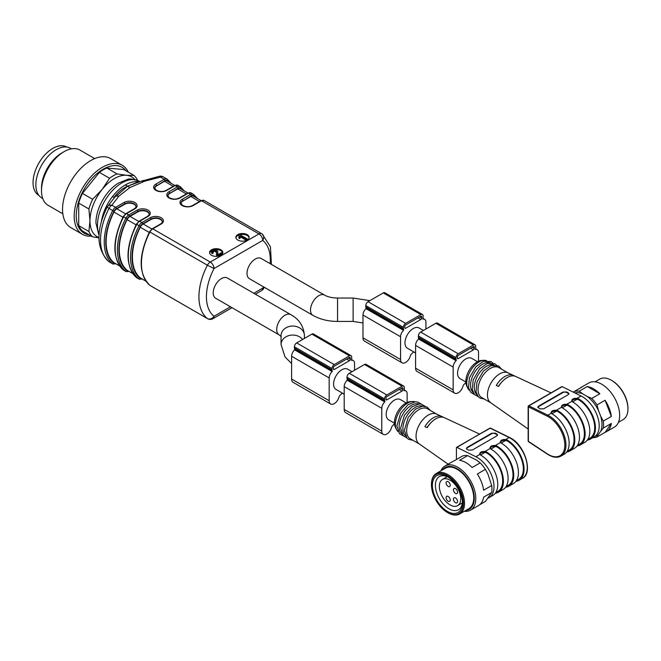 <?xml version="1.0" encoding="UTF-8"?>
<svg xmlns="http://www.w3.org/2000/svg" width="661" height="661" viewBox="0 0 661 661"><rect width="100%" height="100%" fill="white"/><g stroke="black" fill="none" stroke-linecap="round" stroke-linejoin="round"><path stroke-width="0.99" d="M115.303 196.548L116.476 195.937L118.864 196.177L129.903 187.526L144.891 181.147L160.565 177.107A5.313 3.065 -60 0 1 163.226 176.842A5.313 3.065 -60 0 1 163.432 176.983M220.906 249.817A6.643 3.834 0 0 0 213.668 248.99A6.643 3.834 0 0 0 209.562 252.535A6.643 3.834 0 0 0 216.205 256.369A6.643 3.834 0 0 0 222.848 252.535A6.643 3.834 0 0 0 220.906 249.817M247.206 234.638A6.643 3.834 0 0 0 239.968 233.804A6.643 3.834 0 0 0 235.861 237.349A6.643 3.834 0 0 0 242.504 241.182A6.643 3.834 0 0 0 249.147 237.349A6.643 3.834 0 0 0 247.206 234.638M138.612 181.849L138.389 181.725C134.216 181.213 129.878 182.271 125.367 184.906C120.864 187.476 116.526 191.426 112.353 196.755L114.122 197.3C117.939 192.128 122.417 188.418 127.573 186.179L137.653 182.097M227.31 277.984A11.691 6.75 120 0 0 221.468 278.562A11.691 6.75 120 0 0 213.834 288.865A11.691 6.75 120 0 0 215.618 298.227L279.116 334.887A11.691 6.75 120 0 1 277.323 325.518A11.691 6.75 120 0 1 284.957 315.223A11.691 6.75 120 0 1 290.807 314.644L227.31 277.984M261.128 258.459A11.691 6.75 120 0 0 249.437 265.21A11.691 6.75 120 0 0 249.437 278.711L312.926 315.363A11.691 6.75 120 0 1 312.926 301.87A11.691 6.75 120 0 1 324.617 295.12L261.128 258.459M125.367 184.906L127.573 186.179L116.476 195.937M114.122 197.3L114.609 197.375M129.903 187.526L127.573 186.179L143.297 180.453L144.891 181.147M270.151 263.673A45.163 26.076 120 0 0 262.723 240.43L214.024 268.54A45.163 26.076 120 0 0 214.024 316.264A5.313 4.321 128.1 0 1 207.405 318.552A50.476 29.142 -60 0 1 207.405 265.218L149.923 232.036A50.476 29.142 120 0 0 149.923 285.37L207.405 318.552A5.313 3.065 120 0 0 207.612 318.693L150.13 285.511A5.313 3.065 120 0 0 150.353 285.618M107.561 206.463A5.313 4.04 34 0 1 111.866 205.224L115.592 207.372L123.971 202.53A7.701 4.445 180 0 1 134.869 202.53A7.701 4.445 180 0 1 134.869 208.826L126.482 213.66L128.738 214.965L137.124 210.124A7.701 4.445 180 0 1 148.014 210.124A7.701 4.445 180 0 1 148.014 216.42L139.636 221.253L141.892 222.559L150.27 217.717A7.701 4.445 180 0 1 161.168 217.717A7.701 4.445 180 0 1 161.168 224.005L152.782 228.846L210.264 262.037A5.313 3.065 60 0 1 214.024 268.54L207.405 265.218A5.313 3.065 120 0 1 210.264 262.037L258.963 233.92L201.481 200.729L193.103 205.571A7.701 4.445 180 0 1 182.205 205.571A7.701 4.445 180 0 1 182.205 199.283L190.583 194.441L188.335 193.136L179.949 197.978A7.701 4.445 180 0 1 169.059 197.978A7.701 4.445 180 0 1 169.059 191.69L177.437 186.848L175.182 185.551L166.803 190.385A7.701 4.445 180 0 1 155.905 190.385A7.701 4.445 180 0 1 155.905 184.097L164.283 179.255L160.565 177.107A5.313 1.57 -102.6 0 0 159.4 176.264L138.298 182.064M116.121 263.822L112.932 264.036L109.214 261.888A5.313 5.313 0 0 1 108.594 261.467A5.313 4.321 -51.9 0 0 109.007 261.748L112.725 263.896A50.476 29.142 -60 0 1 112.725 210.562L109.007 208.405A50.476 29.142 120 0 0 109.007 261.748A5.313 3.065 -60 0 0 109.214 261.888A5.313 3.065 -60 0 0 109.437 261.996M253.816 293.286L262.723 288.146A5.313 3.065 60 0 1 261.624 290.584A5.313 5.313 0 0 0 263.689 288.419L262.723 288.146A45.163 26.076 120 0 0 263.409 286.775M107.479 206.571A5.313 4.04 34 0 0 107.181 207.108L109.007 208.405A5.313 3.065 -60 0 1 111.866 205.224L118.864 196.177M262.723 240.43A5.313 4.321 -51.9 0 0 262.243 234.077L262.243 234.077A5.313 4.321 -51.9 0 0 261.83 233.796A5.313 3.065 120 0 0 261.624 233.655A5.313 3.065 120 0 0 258.963 233.92A5.313 3.065 60 0 1 262.723 240.43M142.644 181.197L143.297 180.453L142.644 181.197M169.29 182.262A49.41 28.53 120 0 0 167.332 180.461A4.247 2.454 120 0 0 165.035 180.56L156.657 185.832A6.643 3.834 0 0 0 154.724 188.302M156.657 185.832L164.515 181.296A5.313 3.065 -60 0 1 167.167 181.031L174.777 185.427M182.444 189.856A49.41 28.53 120 0 0 180.478 188.054A4.247 2.454 120 0 0 178.189 188.154L169.811 193.425A6.643 3.834 0 0 0 167.877 195.896M169.811 193.425L177.66 188.889A5.313 3.065 -60 0 1 180.321 188.625L187.922 193.02M195.59 197.441A49.41 28.53 120 0 0 193.632 195.648A4.247 2.454 120 0 0 191.335 195.747L182.957 201.018A6.643 3.834 0 0 0 181.023 203.489M182.957 201.018L190.806 196.482A5.313 3.065 -60 0 1 193.466 196.218L201.076 200.614M148.014 216.42A1.066 0.611 60 0 0 147.486 216.362C148.973 215.155 149.543 214.412 149.212 214.139A6.643 3.834 0 0 0 145.106 210.595A6.643 3.834 0 0 0 137.868 211.429L137.868 211.859A6.643 3.834 180 0 1 144.916 210.983A6.643 3.834 180 0 1 149.196 214.338M137.868 211.859L130.019 216.395A5.313 3.065 120 0 0 127.11 219.659A48.881 28.225 120 0 0 127.11 270.283A5.313 3.065 120 0 0 127.358 270.456A5.313 3.065 120 0 0 127.639 270.58M161.168 224.005A1.066 0.611 60 0 0 160.631 223.955C162.119 222.749 162.697 222.005 162.358 221.732A6.643 3.834 0 0 0 158.26 218.188A6.643 3.834 0 0 0 151.022 219.022L151.022 219.452A6.643 3.834 180 0 1 158.07 218.576A6.643 3.834 180 0 1 162.35 221.922M151.022 219.452L143.164 223.988A5.313 3.065 120 0 0 140.264 227.252A48.881 28.225 120 0 0 140.264 277.868A5.313 3.065 120 0 0 140.512 278.041A5.313 3.065 120 0 0 140.785 278.174M134.869 208.826A1.066 0.611 60 0 0 134.332 208.769C135.819 207.562 136.397 206.819 136.059 206.546A6.643 3.834 0 0 0 131.96 203.001A6.643 3.834 0 0 0 124.722 203.836L124.722 204.266A6.643 3.834 180 0 1 131.77 203.398A6.643 3.834 180 0 1 136.05 206.744M124.722 204.266L116.865 208.802A5.313 3.065 120 0 0 113.965 212.065A48.881 28.225 120 0 0 113.965 262.69A5.313 3.065 120 0 0 114.213 262.863A5.313 3.065 120 0 0 114.485 262.987M239.91 234.688A6.643 3.834 180 0 1 247.206 235.506A6.643 3.834 180 0 1 249.106 237.778M235.911 237.778A6.643 3.834 180 0 1 239.175 234.903M238.844 237.266L238.844 238.134L239.736 238.646L240.472 236.944L246.346 240.331L247.272 239.803L247.272 238.935L239.728 234.581L239.133 234.919L238.844 237.266L239.736 237.778L240.472 236.076L246.346 239.464L247.272 238.935M239.133 234.919L239.315 236.845M215.577 249.585A6.643 3.834 180 0 1 220.906 250.684A6.643 3.834 180 0 1 222.807 252.965M209.611 252.965A6.643 3.834 180 0 1 211.85 250.502M218.684 256.088L222.261 254.022L222.261 253.155L221.377 252.642L217.692 254.774L217.576 254.196M212.437 252.328L214.511 251.106L216.544 252.519M217.585 254.262L217.8 251.511C215.833 248.941 213.635 248.924 211.214 251.469L212.098 252.824L213.139 252.328L212.437 251.461L214.511 250.238L216.502 251.436L216.684 256.352M211.214 251.469L212.098 253.692L213.139 253.196L213.139 252.328M217.585 255.129L217.8 252.378M246.346 240.331L246.346 239.464M239.736 238.646L239.736 237.778M240.472 236.944L240.472 236.076M217.816 252.692L217.8 251.511M212.098 253.692L212.098 252.824M216.345 254.278L217.295 256.022L222.261 253.155M216.758 256.352L216.758 255.592M91.383 236.126A39.85 23.011 -60 0 1 88.277 236.134A39.85 23.011 -60 0 1 82.443 234.333L70.793 227.607A39.85 23.011 -60 0 1 70.793 181.593A39.85 23.011 -60 0 1 110.643 158.59L122.293 165.308A39.85 23.011 -60 0 1 128.317 172.157M82.443 234.333A39.85 23.011 -60 0 1 82.443 188.319A39.85 23.011 -60 0 1 122.293 165.308M89.144 234.837A38.008 21.945 -60 0 1 84.112 189.286A38.008 21.945 -60 0 1 126.077 170.869M98.968 237.877L92.639 236.853L82.451 230.97A37.19 21.474 -60 0 1 78.7 225.624L88.888 231.507L89.97 220.865L88.888 208.967L78.7 203.084L78.7 225.624M78.7 203.084A37.19 21.474 -60 0 1 82.451 193.4L92.639 199.283L102.182 189.393L109.552 178.247L99.365 172.372L82.451 193.4M99.365 172.372A37.19 21.474 -60 0 1 106.875 168.034L117.063 173.909L126.598 175.297L133.968 175.421L123.781 169.538L106.875 168.034M92.639 236.853A37.19 21.474 -60 0 1 88.888 231.507M88.888 208.967A37.19 21.474 -60 0 1 92.639 199.283M109.552 178.247A37.19 21.474 -60 0 1 117.063 173.909M133.968 175.421A37.19 21.474 -60 0 1 137.554 180.387M98.968 237.53A34.537 19.937 -60 0 1 89.97 220.865A34.537 19.937 -60 0 1 102.182 189.393A34.537 19.937 -60 0 1 126.598 175.297A34.537 19.937 -60 0 1 134.803 179.503M62.828 213.809L48.104 205.307A31.877 18.409 -60 0 1 41.503 190.715A31.877 18.409 -60 0 1 64.043 151.666A31.877 18.409 -60 0 1 79.989 150.088L94.705 158.59M41.503 190.715L41.503 188.112A28.696 16.566 -60 0 1 61.795 152.972L64.043 151.666M42.75 198.531L41.808 197.994A28.696 16.566 -60 0 1 41.808 164.862A28.696 16.566 -60 0 1 70.504 148.295L71.446 148.841M66.744 147.048L66.72 147.031A27.894 16.104 120 0 0 38.825 163.135A27.894 16.104 120 0 0 38.825 195.35L38.85 195.359M611.417 380.273L611.987 380.604A22.581 13.038 60 0 1 627.95 408.258L627.95 408.911A23.375 13.501 -120 0 0 611.417 380.273L611.417 380.273A23.375 13.501 -120 0 0 599.734 379.117L595.057 381.818M618.44 422.305L623.108 419.611A23.375 13.501 -120 0 0 627.95 408.911M606.327 431.757A25.506 14.724 60 0 1 605.079 432.344L611.351 423.42A25.506 14.724 60 0 1 606.327 431.757L614.4 427.089A25.506 14.724 -120 0 0 618.308 406.655A25.506 14.724 -120 0 0 601.65 384.181A25.506 14.724 -120 0 0 588.901 382.917L580.821 387.577A25.506 14.724 60 0 1 582.068 386.991L573.988 391.651A25.506 14.724 60 0 1 579.218 391.188L582.663 393.824A24.127 13.931 -120 0 0 574.888 392.94M579.689 388.362A25.506 14.724 60 0 1 580.821 387.577M587.298 386.52L599.849 393.766A25.506 14.724 60 0 0 593.57 388.842A25.506 14.724 60 0 0 587.298 386.52L579.218 391.188M605.079 400.269L611.351 416.447A25.506 14.724 60 0 0 605.079 400.269L596.999 404.937L598.445 410.431A24.127 13.931 -120 0 0 587.199 396.443L582.663 393.824M587.199 396.443L591.769 398.434L599.849 393.766M591.769 398.434A25.506 14.724 60 0 1 596.999 404.937M603.278 421.107A25.506 14.724 60 0 1 603.278 428.08L600.709 431.261A24.127 13.931 -120 0 0 600.709 416.265L603.278 421.107L611.351 416.447M611.351 423.42L603.278 428.08M595.057 436.351A24.127 13.931 -120 0 0 598.445 434.484L596.999 437.012L605.079 432.344M596.999 437.012A25.506 14.724 60 0 1 593.016 437.599M573.492 392.246L573.988 391.651M600.709 416.265L598.445 410.431M598.445 434.484L600.709 431.261M587.836 439.383L589.984 438.144A22.846 13.187 -120 0 0 593.487 419.818A22.846 13.187 -120 0 0 578.549 399.69L577.16 399.219C574.5 398.98 572.723 399.575 571.823 400.996M561.495 406.961C562.387 405.532 564.163 404.945 566.824 405.185L568.212 405.656A22.846 13.187 60 0 1 583.151 425.783A22.846 13.187 60 0 1 579.656 444.109L577.507 445.349M551.158 412.927C552.059 411.497 553.835 410.911 556.496 411.15L557.884 411.621A22.846 13.187 60 0 1 572.823 431.749A22.846 13.187 60 0 1 569.319 450.067L567.171 451.314M537.798 407.465A2.661 1.537 180 0 1 538.533 406.655L562.949 392.551A2.661 1.537 180 0 1 566.708 392.551L568.212 393.419A2.661 1.537 180 0 1 568.873 394.055M547.316 453.843A0.793 0.43 123.4 0 0 547.44 454.181L528.511 441.68A0.793 0.43 -56.6 0 1 528.387 441.341L547.316 453.843A23.11 13.344 -120 0 0 564.833 445.134A23.11 13.344 -120 0 0 547.316 416.199A0.793 0.496 -63.7 0 1 547.837 415.199A23.912 13.807 60 0 1 564.428 436.136A23.912 13.807 60 0 1 561.007 456.082L564.197 454.231A23.912 13.807 -120 0 0 567.865 435.078A23.912 13.807 -120 0 0 552.249 414.009L551.076 412.497C551.571 410.836 553.34 410.093 556.388 410.258L557.884 410.754A23.912 13.807 60 0 1 573.5 431.823A23.912 13.807 60 0 1 569.84 450.984A23.912 13.807 60 0 1 566.684 452.025M569.84 450.984L574.533 448.265A23.912 13.807 -120 0 0 578.193 429.113A23.912 13.807 -120 0 0 562.577 408.044L561.412 406.532C561.908 404.871 563.676 404.127 566.725 404.292L568.212 404.788A23.912 13.807 60 0 1 583.837 425.858A23.912 13.807 60 0 1 580.168 445.018A23.912 13.807 60 0 1 577.012 446.059M587.348 440.094A23.912 13.807 -120 0 0 590.496 439.053A23.912 13.807 -120 0 0 594.165 419.892A23.912 13.807 -120 0 0 578.549 398.823L577.053 398.327C574.004 398.162 572.236 398.905 571.74 400.566L572.905 402.078A23.912 13.807 60 0 1 588.53 423.147A23.912 13.807 60 0 1 584.861 442.308L580.168 445.018M543.788 408.771L568.212 394.675L568.989 393.634L566.708 391.915L562.949 392.072L538.533 406.176L537.757 407.209L540.037 408.928L543.788 408.771M590.496 439.053L594.256 436.88A23.912 13.807 -120 0 0 597.676 416.934A23.912 13.807 -120 0 0 581.085 396.005L562.164 386.652A0.793 0.463 -120 0 0 561.8 386.635L546.845 395.27M498.369 386.404A13.815 7.973 -60 0 1 501.36 382.554M513.547 375.448L515.803 376.497A18.037 10.411 120 0 0 515.704 376.448A18.037 10.411 120 0 0 498.518 386.478L496.262 385.429A17.806 10.279 120 0 1 513.341 375.349A17.806 10.279 120 0 1 513.547 375.448L513.547 375.886M542.722 397.649L547.052 395.146M513.341 375.349L507.83 372.787A17.269 9.973 120 0 0 491.016 382.992A17.269 9.973 120 0 0 490.586 402.656L528.156 429.014M508.061 372.895L498.89 367.599A17.269 9.973 120 0 0 481.621 377.571A17.269 9.973 120 0 0 481.621 397.509L490.793 402.805M494.056 364.946A17.269 9.973 120 0 0 477.862 375.398A17.269 9.973 120 0 0 476.912 394.65M490.297 362.782A17.269 9.973 120 0 0 474.102 373.234A17.269 9.973 120 0 0 473.152 392.477M486.546 360.609A17.269 9.973 120 0 0 484.009 360.295A17.269 9.973 120 0 0 470.351 371.061A17.269 9.973 120 0 0 467.856 388.271A17.269 9.973 120 0 0 469.393 390.312M484.009 360.295L481.745 360.419A15.938 9.204 120 0 0 469.136 370.358A15.938 9.204 120 0 0 466.831 386.247L467.856 388.271M414.174 352.123A14.74 8.51 -60 0 1 413.232 352.189A14.74 8.51 -60 0 1 411.382 354.089A1.991 1.148 120 0 0 410.431 355.684A7.172 4.14 -60 0 1 402.037 362.79L364.467 341.101A7.172 4.14 -60 0 1 362.98 337.812L362.98 315.041A5.974 3.454 -60 0 1 365.979 308.646L366.136 308.076A3.189 1.843 -60 0 1 365.806 306.902L365.806 305.605A3.189 1.843 -60 0 1 368.053 301.697L383.273 292.914A3.189 1.843 -60 0 1 384.867 292.757L422.437 314.446A3.189 1.843 -60 0 1 423.098 315.908L423.098 317.206A3.189 1.843 -60 0 1 422.767 318.759L422.924 319.147A5.974 3.454 -60 0 1 424.676 319.354A5.974 3.454 -60 0 1 425.915 322.089L425.915 329.029M421.685 316.718A1.198 0.694 120 0 0 421.437 316.173A1.198 0.694 120 0 0 420.842 316.231L405.623 325.014A1.198 0.694 120 0 0 404.78 326.484L404.78 327.782A1.198 0.694 120 0 0 405.028 328.327A1.198 0.694 120 0 0 405.623 328.269L420.842 319.486A1.198 0.694 120 0 0 421.685 318.024L421.685 316.718L420.842 316.231M402.037 362.79A7.172 4.14 -60 0 1 400.558 359.51L400.558 336.73A5.974 3.454 -60 0 1 403.549 330.335L403.706 329.765A3.189 1.843 -60 0 1 403.375 328.6L403.375 327.294A3.189 1.843 -60 0 1 405.623 323.394L420.842 314.603A3.189 1.843 -60 0 1 422.437 314.446M423.42 330.467L419.082 327.963A11.691 6.75 120 0 0 410.068 331.095A11.691 6.75 120 0 0 404.97 342.861A11.691 6.75 120 0 0 407.391 348.207L415.579 352.941M465.873 382.554A14.74 8.51 -60 0 1 465.831 382.554A14.74 8.51 -60 0 1 463.981 384.454A1.991 1.148 120 0 0 463.031 386.049A7.172 4.14 -60 0 1 454.636 393.155L417.066 371.465A7.172 4.14 -60 0 1 415.579 368.185L415.579 345.406A5.974 3.454 -60 0 1 418.57 339.01L418.735 338.44A3.189 1.843 -60 0 1 418.396 337.275L418.396 335.97A3.189 1.843 -60 0 1 420.652 332.07L435.872 323.279A3.189 1.843 -60 0 1 437.466 323.122L475.036 344.819A3.189 1.843 -60 0 1 475.697 346.273L475.697 347.579A3.189 1.843 -60 0 1 475.366 349.124L475.523 349.52A5.974 3.454 -60 0 1 477.275 349.719A5.974 3.454 -60 0 1 478.514 352.453L478.514 361.237M474.284 347.091A1.198 0.694 120 0 0 474.036 346.538A1.198 0.694 120 0 0 473.441 346.604L458.222 355.387A1.198 0.694 120 0 0 457.379 356.849L457.379 358.155A1.198 0.694 120 0 0 457.627 358.7A1.198 0.694 120 0 0 458.222 358.642L473.441 349.851A1.198 0.694 120 0 0 474.284 348.388L474.284 347.091L473.441 346.604M454.636 393.155A7.172 4.14 -60 0 1 453.157 389.874L453.157 367.095A5.974 3.454 -60 0 1 456.148 360.708L456.305 360.129A3.189 1.843 -60 0 1 455.974 358.964L455.974 357.659A3.189 1.843 -60 0 1 458.222 353.759L473.441 344.976A3.189 1.843 -60 0 1 475.036 344.819M477.531 361.707L471.681 358.328A11.691 6.75 120 0 0 459.99 365.079A11.691 6.75 120 0 0 459.99 378.579L465.84 381.959M455.503 502.724A2.925 1.686 -120 0 0 456.966 502.864A2.925 1.686 -120 0 0 456.966 499.493A2.925 1.686 -120 0 0 454.041 497.807A2.925 1.686 -120 0 0 453.438 499.146A2.925 1.686 -120 0 0 455.503 502.724M455.503 493.395A2.925 1.686 -120 0 0 456.966 493.544A2.925 1.686 -120 0 0 456.966 490.165A2.925 1.686 -120 0 0 454.041 488.479A2.925 1.686 -120 0 0 453.595 490.817A2.925 1.686 -120 0 0 455.503 493.395M448.175 486.455A2.925 1.686 -120 0 0 449.637 486.595A2.925 1.686 -120 0 0 449.637 483.224A2.925 1.686 -120 0 0 446.712 481.538A2.925 1.686 -120 0 0 446.109 482.877A2.925 1.686 -120 0 0 448.175 486.455M448.175 501.203A2.925 1.686 -120 0 0 449.637 501.352A2.925 1.686 -120 0 0 449.637 497.973A2.925 1.686 -120 0 0 446.712 496.287A2.925 1.686 -120 0 0 446.109 497.626A2.925 1.686 -120 0 0 448.175 501.203M460.758 498.708A15.145 8.742 60 0 1 457.627 505.64A15.145 8.742 60 0 1 442.482 496.898A15.145 8.742 60 0 1 442.482 479.415A15.145 8.742 60 0 1 454.148 483.472A15.145 8.742 60 0 1 460.758 498.708M448.191 477.159A19.128 11.047 -120 0 0 439.358 476.614A19.128 11.047 -120 0 0 436.434 491.941A19.128 11.047 -120 0 0 448.926 508.796A19.128 11.047 -120 0 0 458.486 509.747A19.128 11.047 -120 0 0 462.436 501.823M447.423 511.399A21.251 12.27 -120 0 0 462.452 502.724A21.251 12.27 -120 0 0 447.423 476.697A21.251 12.27 -120 0 0 432.393 485.372A21.251 12.27 -120 0 0 447.423 511.399M447.423 475.606A22.581 13.038 -120 0 0 431.459 484.827A22.581 13.038 -120 0 0 447.423 512.482A22.581 13.038 -120 0 0 463.394 503.269A22.581 13.038 -120 0 0 447.423 475.606M431.459 484.827L431.459 484.174A23.375 13.501 60 0 1 436.301 473.474A23.375 13.501 60 0 1 447.984 474.631A23.375 13.501 60 0 1 463.262 495.238A23.375 13.501 60 0 1 459.676 513.969A23.375 13.501 60 0 1 447.984 512.812L447.423 512.482M459.676 513.969L468.88 508.656A23.375 13.501 -120 0 0 468.88 481.654A23.375 13.501 -120 0 0 445.506 468.162L436.301 473.474M465.906 510.366A24.127 13.931 -120 0 0 469.252 481.439A24.127 13.931 -120 0 0 442.531 469.88M440.97 470.781A25.506 14.724 60 0 1 445.002 465.997A25.506 14.724 60 0 1 470.508 480.721A25.506 14.724 60 0 1 470.508 510.168A25.506 14.724 60 0 1 464.344 511.267M479.721 504.723L485.414 501.435L491.693 492.503A25.506 14.724 -120 0 0 491.693 485.529L487.983 474.201L485.414 469.36A25.506 14.724 -120 0 0 480.183 462.857L476.738 460.213L467.633 455.611A25.506 14.724 -120 0 0 462.411 456.073L454.33 460.742A25.506 14.724 -120 0 0 453.082 461.328L445.002 465.997M470.508 510.168L478.589 505.508A25.506 14.724 -120 0 0 483.612 497.171L491.693 492.503M491.693 485.529L483.612 490.198A25.506 14.724 -120 0 0 477.333 474.02L485.414 469.36M480.183 462.857L472.111 467.517A25.506 14.724 -120 0 0 459.56 460.271L467.633 455.611M466.41 448.679A2.661 1.537 180 0 1 467.145 447.869L491.569 433.765A2.661 1.537 180 0 1 495.329 433.765L496.832 434.632A2.661 1.537 180 0 1 497.493 435.268M500.443 442.209C501.335 440.788 503.112 440.193 505.772 440.433L507.161 440.904A22.846 13.187 60 0 1 522.099 461.031A22.846 13.187 60 0 1 518.604 479.357L516.456 480.597M495.296 493.238A23.912 13.807 -120 0 0 498.452 492.197L503.145 489.479A23.912 13.807 -120 0 0 506.813 470.326A23.912 13.807 -120 0 0 491.189 449.257L490.024 447.745C490.52 446.084 492.288 445.34 495.337 445.506L496.832 446.001A23.912 13.807 60 0 1 512.449 467.071A23.912 13.807 60 0 1 508.78 486.232L513.481 483.522A23.912 13.807 -120 0 0 517.142 464.361A23.912 13.807 -120 0 0 501.525 443.291L500.36 441.779C500.856 440.119 502.624 439.375 505.673 439.54L507.161 440.036A23.912 13.807 60 0 1 522.777 461.105A23.912 13.807 60 0 1 519.116 480.266A23.912 13.807 60 0 1 515.96 481.307M490.107 448.175C491.007 446.745 492.784 446.158 495.444 446.398L496.832 446.869A22.846 13.187 60 0 1 511.771 466.997A22.846 13.187 60 0 1 508.268 485.323L506.119 486.562M508.78 486.232A23.912 13.807 60 0 1 505.632 487.273M495.791 492.528L497.94 491.28A22.846 13.187 -120 0 0 501.435 472.962A22.846 13.187 -120 0 0 486.496 452.835L485.108 452.364C482.447 452.124 480.671 452.711 479.779 454.14M498.452 492.197A23.912 13.807 -120 0 0 502.12 473.036A23.912 13.807 -120 0 0 486.496 451.967L485.009 451.471C481.96 451.306 480.192 452.05 479.696 453.71L480.861 455.222A23.912 13.807 60 0 1 496.477 476.292A23.912 13.807 60 0 1 492.817 495.444L489.057 497.617A23.912 13.807 60 0 1 488.099 498.088M467.145 449.397L466.369 448.422L467.145 447.39L491.569 433.286L495.329 433.129L497.609 434.847L496.832 435.888L472.408 449.984L468.649 450.141L467.145 449.397M471.343 438.863L490.214 428.188A0.793 0.496 -63.7 0 1 490.611 428.146L509.532 437.499A0.793 0.496 116.3 0 0 509.135 437.541L490.214 428.188A0.793 0.463 -120 0 0 489.859 428.171A0.793 0.793 0 0 1 490.652 428.171M456.437 459.519L456.437 447.737A0.793 0.463 60 0 1 456.966 447.39L475.887 456.734A23.912 13.807 60 0 1 492.478 477.672A23.912 13.807 60 0 1 489.057 497.617M426.989 427.617A13.815 7.973 -60 0 1 429.972 423.767M456.966 447.39L475.664 436.359M442.168 416.661A17.806 10.279 120 0 0 441.961 416.562A17.806 10.279 120 0 0 424.883 426.642L427.138 427.692A18.037 10.411 120 0 1 444.324 417.661A18.037 10.411 120 0 1 444.415 417.711L442.168 416.661L442.168 417.099M441.961 416.562L436.442 414.001A17.269 9.973 120 0 0 423.304 419.165A17.269 9.973 120 0 0 416.05 436.235A17.269 9.973 120 0 0 419.198 443.87L448.15 464.179M436.673 414.108L427.502 408.812A17.269 9.973 120 0 0 414.199 413.439A17.269 9.973 120 0 0 406.655 430.815A17.269 9.973 120 0 0 410.233 438.722L419.405 444.018M422.676 406.16A17.269 9.973 120 0 0 409.787 411.985A17.269 9.973 120 0 0 402.904 428.65A17.269 9.973 120 0 0 405.524 435.863M418.917 403.995A17.269 9.973 120 0 0 406.028 409.82A17.269 9.973 120 0 0 399.145 426.477A17.269 9.973 120 0 0 401.764 433.69M415.158 401.822A17.269 9.973 120 0 0 412.621 401.508A17.269 9.973 120 0 0 395.385 424.312A17.269 9.973 120 0 0 396.468 429.485A17.269 9.973 120 0 0 398.013 431.526M412.621 401.508L410.357 401.632A15.938 9.204 120 0 0 394.452 422.685A15.938 9.204 120 0 0 395.443 427.46L396.468 429.485M342.786 393.336A14.74 8.51 -60 0 1 341.853 393.402A14.74 8.51 -60 0 1 340.002 395.303A1.991 1.148 120 0 0 339.043 396.897A7.172 4.14 -60 0 1 330.657 404.003L293.087 382.314A7.172 4.14 -60 0 1 291.6 379.026L291.6 356.254A5.974 3.454 -60 0 1 294.591 349.859L294.748 349.289A3.189 1.843 -60 0 1 294.418 348.116L294.418 346.818A3.189 1.843 -60 0 1 296.673 342.91L311.885 334.127A3.189 1.843 -60 0 1 313.479 333.97L351.049 355.659A3.189 1.843 -60 0 1 351.71 357.122L351.71 358.419A3.189 1.843 -60 0 1 351.379 359.972L351.536 360.361A5.974 3.454 -60 0 1 353.296 360.567A5.974 3.454 -60 0 1 354.527 363.302L354.527 370.243M350.305 357.932A1.198 0.694 120 0 0 350.057 357.386A1.198 0.694 120 0 0 349.462 357.444L334.243 366.227A1.198 0.694 120 0 0 333.4 367.698L333.4 368.995A1.198 0.694 120 0 0 333.648 369.54A1.198 0.694 120 0 0 334.243 369.482L349.462 360.699A1.198 0.694 120 0 0 350.305 359.237L350.305 357.932L349.462 357.444M330.657 404.003A7.172 4.14 -60 0 1 329.17 400.723L329.17 377.943A5.974 3.454 -60 0 1 332.161 371.548L332.318 370.978A3.189 1.843 -60 0 1 331.987 369.813L331.987 368.507A3.189 1.843 -60 0 1 334.243 364.608L349.462 355.816A3.189 1.843 -60 0 1 351.049 355.659M352.04 371.68L347.694 369.177A11.691 6.75 120 0 0 338.688 372.308A11.691 6.75 120 0 0 333.582 384.074A11.691 6.75 120 0 0 336.003 389.42L344.199 394.154M406.143 402.921L400.293 399.541A11.691 6.75 120 0 0 388.602 406.292A11.691 6.75 120 0 0 388.602 419.793L394.46 423.172M394.493 423.767A14.74 8.51 -60 0 1 394.452 423.767A14.74 8.51 -60 0 1 392.601 425.667A1.991 1.148 120 0 0 391.643 427.262A7.172 4.14 -60 0 1 383.256 434.368A7.172 4.14 -60 0 1 381.769 431.088L381.769 408.308A5.974 3.454 -60 0 1 384.76 401.921L384.917 401.343A3.189 1.843 -60 0 1 384.586 400.178L384.586 398.872A3.189 1.843 -60 0 1 386.842 394.972L402.053 386.189A3.189 1.843 -60 0 1 403.648 386.032A3.189 1.843 -60 0 1 404.309 387.486L404.309 388.792A3.189 1.843 -60 0 1 403.978 390.337L404.135 390.734A5.974 3.454 -60 0 1 405.887 390.932A5.974 3.454 -60 0 1 407.126 393.667L407.126 402.45M402.904 389.602L402.904 388.304A1.198 0.694 120 0 0 402.656 387.751A1.198 0.694 120 0 0 402.053 387.817L386.842 396.6A1.198 0.694 120 0 0 385.999 398.062L385.999 399.368A1.198 0.694 120 0 0 386.247 399.913A1.198 0.694 120 0 0 386.842 399.855L402.053 391.064A1.198 0.694 120 0 0 402.904 389.602L400.93 388.461M383.256 434.368L345.686 412.679A7.172 4.14 -60 0 1 344.199 409.399L344.199 386.619A5.974 3.454 -60 0 1 347.19 380.224L347.347 379.654A3.189 1.843 -60 0 1 347.017 378.489L347.017 377.183A3.189 1.843 -60 0 1 349.272 373.283L364.484 364.492A3.189 1.843 -60 0 1 366.078 364.335L403.648 386.032M123.458 270.052A1.066 0.868 -51.9 0 0 123.624 270.184L125.871 271.481A50.476 29.142 -60 0 1 125.871 218.147L123.624 216.849A50.476 29.142 120 0 0 123.624 270.184A5.313 3.065 120 0 0 123.83 270.324A5.313 3.065 120 0 0 124.053 270.432M129.267 271.415L126.086 271.621A5.313 3.065 -60 0 1 125.871 271.481A1.066 0.868 -51.9 0 0 127.201 271.027A4.247 2.454 120 0 0 128.746 271.25M127.201 218.816L125.871 218.147A5.313 3.065 -60 0 1 128.738 214.965A1.066 0.611 60 0 1 129.49 216.263A4.247 2.454 120 0 0 127.201 218.816A49.41 28.53 120 0 0 127.201 271.027M126.482 213.66A5.313 3.065 120 0 0 123.624 216.849L123.252 216.593L125.954 213.61A1.066 0.611 60 0 1 126.482 213.66M152.782 228.846A5.313 3.065 120 0 0 149.923 232.036L149.551 231.771L152.253 228.797A1.066 0.611 60 0 1 152.782 228.846M142.421 279.008L139.231 279.215L136.687 277.719A1.066 0.868 -51.9 0 0 136.769 277.777L139.025 279.074A50.476 29.142 -60 0 1 139.025 225.74L136.769 224.443A50.476 29.142 120 0 0 136.769 277.777A5.313 3.065 120 0 0 136.976 277.917A5.313 3.065 120 0 0 137.207 278.025M139.231 279.215A5.313 3.065 -60 0 1 139.025 279.074A1.066 0.868 -51.9 0 0 140.347 278.62A4.247 2.454 120 0 0 141.892 278.843M140.347 226.409L139.025 225.74A5.313 3.065 -60 0 1 141.892 222.559A1.066 0.611 60 0 1 142.644 223.856A4.247 2.454 120 0 0 140.347 226.409A49.41 28.53 120 0 0 140.347 278.62M139.636 221.253A5.313 3.065 120 0 0 136.769 224.443L136.397 224.186L139.107 221.204A1.066 0.611 60 0 1 139.636 221.253M191.335 195.747A1.066 0.611 -120 0 0 190.583 194.441A5.313 3.065 -60 0 1 193.243 194.177A5.313 3.065 -60 0 1 193.45 194.317A1.066 0.868 -51.9 0 1 193.533 194.375L190.988 192.88A5.313 3.065 120 0 0 188.335 193.136A1.066 0.611 -120 0 0 187.798 193.086L190.988 192.88A5.313 3.065 120 0 1 191.194 193.02M178.189 188.154A1.066 0.611 -120 0 0 177.437 186.848A5.313 3.065 -60 0 1 180.089 186.584A5.313 3.065 -60 0 1 180.304 186.724A1.066 0.868 -51.9 0 1 180.387 186.782L177.842 185.287A5.313 3.065 120 0 0 175.182 185.551A1.066 0.611 -120 0 0 174.653 185.493L177.842 185.287A5.313 3.065 120 0 1 178.049 185.427M165.035 180.56A1.066 0.611 -120 0 0 164.283 179.255A5.313 3.065 -60 0 1 166.944 178.991A5.313 3.065 -60 0 1 167.15 179.131A1.066 0.868 -51.9 0 1 167.233 179.189L163.226 176.842A5.313 5.313 0 0 0 159.4 176.264M139.735 181.519L139.174 181.197A34.537 19.937 120 0 0 112.56 190.442A34.537 19.937 120 0 0 97.481 225.203A34.537 19.937 120 0 0 99.092 234.333M112.353 196.755A34.537 19.937 120 0 0 101.406 221.493M207.612 318.693A5.313 5.313 0 0 0 212.925 318.693A5.313 3.065 60 0 0 214.024 316.264L230.441 306.787M112.932 264.036A5.313 3.065 -60 0 1 112.725 263.896A1.066 0.868 -51.9 0 0 114.047 263.433A4.247 2.454 120 0 0 115.592 263.656M114.047 211.223L112.725 210.562A5.313 3.065 -60 0 1 115.592 207.372A1.066 0.611 60 0 1 116.344 208.678A4.247 2.454 120 0 0 114.047 211.223A49.41 28.53 120 0 0 114.047 263.433M204.348 200.605A5.313 3.065 120 0 0 204.142 200.465A5.313 3.065 120 0 0 201.481 200.729A1.066 0.611 -120 0 0 200.952 200.68L204.142 200.465L261.624 233.655A5.313 5.313 0 0 1 262.243 234.077L270.415 246.793L271.431 264.408M155.905 184.097A1.066 0.611 -120 0 1 156.657 185.394A6.643 3.834 0 0 0 154.715 188.112L156.013 190.062C159.59 191.872 163.011 191.963 166.266 190.335A1.066 0.611 60 0 1 166.803 190.385M164.515 181.296L173.215 186.328M169.059 191.69A1.066 0.611 -120 0 1 169.811 192.987A6.643 3.834 0 0 0 167.861 195.697L169.166 197.656C172.744 199.465 176.156 199.556 179.42 197.928A1.066 0.611 60 0 1 179.949 197.978M177.66 188.889L186.369 193.913M182.205 199.283A1.066 0.611 -120 0 1 182.957 200.58A6.643 3.834 0 0 0 181.015 203.291L182.312 205.249C185.89 207.058 189.31 207.141 192.566 205.521A1.066 0.611 60 0 1 193.103 205.571M190.806 196.482L199.515 201.506M137.124 210.124A1.066 0.611 -120 0 1 137.868 211.429L129.49 216.263M127.11 270.283L132.787 273.555M127.11 219.659L136.067 224.831M130.019 216.395L138.744 221.435M150.27 217.717A1.066 0.611 -120 0 1 151.022 219.022L142.644 223.856M140.264 277.868L145.941 281.148M140.264 227.252L149.221 232.424M143.164 223.988L151.89 229.02M123.971 202.53A1.066 0.611 -120 0 1 124.722 203.836L116.344 208.678M113.965 262.69L119.641 265.962M113.965 212.065L122.921 217.238M116.865 208.802L125.59 213.842M240.232 237.811L240.232 236.944M217.7 253.964L217.7 253.097M211.214 252.337L211.214 251.667M214.511 251.106L214.511 250.238M216.502 252.304L216.502 251.436M193.632 195.648A1.066 0.868 -51.9 0 0 193.533 194.375L197.399 198.49M180.478 188.054A1.066 0.868 -51.9 0 0 180.387 186.782L184.245 190.897M167.332 180.461A1.066 0.868 -51.9 0 0 167.233 179.189L171.1 183.304M149.741 231.829L149.551 231.771C138.289 255.939 138.389 273.786 149.84 285.312M136.596 224.236L136.397 224.186C125.144 248.346 125.235 266.193 136.687 277.719M123.442 216.643L123.252 216.593C111.99 240.753 112.089 258.6 123.541 270.126L126.086 271.621M577.16 399.219L572.575 401.863M566.824 405.185L562.247 407.829M556.496 411.15L551.91 413.794M557.884 410.754L557.884 411.621M568.212 404.788L568.212 405.656M578.549 398.823L578.549 399.69M568.212 392.659L568.212 393.419M566.708 391.915L566.708 392.551M562.949 392.072L562.949 392.551M538.533 406.176L538.533 406.655M547.316 416.199L528.387 406.846A0.793 0.496 -63.7 0 1 528.907 405.846L547.837 415.199L551.307 413.191M542.962 397.509L528.552 405.829A0.793 0.463 60 0 0 528.387 406.193A0.793 0.463 0 0 0 528.387 406.846L528.387 441.341A0.793 0.463 -0 0 1 528.156 441.011A0.793 0.793 0 0 0 528.552 441.705M561.635 407.234L556.388 410.258M571.972 401.268L566.725 404.292M581.085 396.005L577.053 398.327M562.164 386.652L528.907 405.846A0.793 0.463 60 0 0 528.552 405.829A0.793 0.793 0 0 0 528.156 406.523L528.156 441.011M369.904 300.631L353.123 298.045L337.556 298.045L337.556 321.42C328.352 321.403 320.139 319.379 312.926 315.363M353.123 298.045L353.123 321.42L337.556 321.42M404.78 327.782L405.623 328.269M418.025 317.858L420.842 319.486M419.718 316.883L421.685 318.024M362.98 337.812L400.558 359.51M362.98 315.041L400.558 336.73M365.979 308.646L403.549 330.335M366.136 308.076L403.706 329.765M365.806 306.902L403.375 328.6M365.806 305.605L403.375 327.294M368.053 301.697L405.623 323.394M383.273 292.914L420.842 314.603M457.379 358.155L458.222 358.642M470.624 348.223L473.441 349.851M472.318 347.248L474.284 348.388M415.579 368.185L453.157 389.874M415.579 345.406L453.157 367.095M418.57 339.01L456.148 360.708M418.735 338.44L456.305 360.129M418.396 337.275L455.974 358.964M418.396 335.97L455.974 357.659M420.652 332.07L458.222 353.759M435.872 323.279L473.441 344.976M501.195 443.077L505.772 440.433M496.832 446.869L496.832 446.001M490.859 449.042L495.444 446.398M480.53 455.008L485.108 452.364M486.496 452.835L486.496 451.967M507.161 440.904L507.161 440.036M509.532 437.499C524.603 444.01 533.782 473.284 522.306 478.424A23.912 13.807 -120 0 0 525.735 458.478A23.912 13.807 -120 0 0 509.135 437.541L505.673 439.54M467.145 447.869L467.145 447.39M496.832 434.632L496.832 433.872M495.329 433.765L495.329 433.129M491.569 433.765L491.569 433.286M495.337 445.506L500.584 442.482M485.009 451.471L490.255 448.447M475.887 456.734L479.919 454.404M304.432 338.432L304.432 335.606A11.691 9.543 180 0 0 292.74 326.063A11.691 9.543 180 0 0 281.049 335.606L281.049 344.596A11.691 9.543 180 0 1 292.74 335.053A11.691 9.543 180 0 1 302.614 339.481M333.4 368.995L334.243 369.482M346.637 359.072L349.462 360.699M348.33 358.097L350.305 359.237M291.6 379.026L329.17 400.723M291.6 356.254L329.17 377.943M294.591 349.859L332.161 371.548M294.748 349.289L332.318 370.978M294.418 348.116L331.987 369.813M294.418 346.818L331.987 368.507M296.673 342.91L334.243 364.608M311.885 334.127L349.462 355.816M399.236 389.436L402.053 391.064M385.999 399.368L386.842 399.855M402.053 387.817L402.904 388.304M364.484 364.492L402.053 386.189M349.272 373.283L386.842 394.972M347.017 377.183L384.586 398.872M347.017 378.489L384.586 400.178M347.347 379.654L384.917 401.343M347.19 380.224L384.76 401.921M344.199 386.619L381.769 408.308M344.199 409.399L381.769 431.088M115.477 196.35L107.462 206.596M261.624 290.584L255.377 294.186M231.994 307.687L212.925 318.693M108.594 261.467C96.275 248.71 95.795 230.59 107.148 207.124A5.313 5.313 0 0 1 107.594 206.406M263.689 288.419L264.268 287.271M99.026 235.448L95.928 223.03C95.837 207.975 106.595 189.996 118.583 183.031L127.416 179.478C128.738 178.404 132.663 178.974 139.174 181.197M132.82 273.604L127.358 270.456M145.974 281.198L140.512 278.041M119.674 266.011L114.213 262.863M200.952 200.68L192.566 205.521M187.798 193.086L179.42 197.928M174.653 185.493L166.266 190.335M160.631 223.955L152.253 228.797M147.486 216.362L139.107 221.204M134.332 208.769L125.954 213.61M547.44 454.181C552.662 457.503 557.19 458.139 561.007 456.082M515.704 376.448L551.001 392.874M484.356 399.087L480.018 398.112L478.275 396.707L476.011 391.791L476.961 382.099L483.365 371.11L490.999 365.649L498.601 365.897L501.625 369.177M478.308 396.74L474.515 394.534L472.251 389.618L473.21 379.926L479.605 368.937L487.24 363.476L494.841 363.732L496.568 365.112M474.548 394.576L470.756 392.37L468.492 387.453L469.45 377.762L475.846 366.772L483.488 361.311L491.09 361.559L492.809 362.947M337.556 298.045C332.004 297.896 327.691 296.921 324.617 295.12M362.98 322.973L353.123 321.42M414.026 352.139L415.579 353.04M422.916 318.338L424.676 319.354M475.515 348.702L477.275 349.719M457.627 505.64L462.345 502.922M442.482 479.415L447.2 476.688M519.116 480.266L522.306 478.424M475.466 436.483L489.859 428.171M456.602 447.365L471.582 438.722M444.324 417.661L479.613 434.079M412.976 440.3L408.647 439.334L406.903 437.929L404.392 430.278L408.159 417.545L415.513 409.118L422.577 406.168L427.229 407.118L430.245 410.39M406.92 437.954L403.144 435.764L400.632 428.105L404.408 415.381L411.762 406.953L418.818 404.003L421.379 404.144L425.18 406.325M403.169 435.789L399.384 433.591L396.881 425.932L400.649 413.208L408.002 404.78L415.067 401.83L417.62 401.979L421.429 404.16M281.255 336.606L279.116 334.887M304.432 335.606C303.696 326.204 299.16 319.213 290.807 314.644M291.6 363.567L285.048 356.973L281.049 344.596M342.646 393.353L344.199 394.253M351.528 359.551L353.296 360.567M404.127 389.916L405.887 390.932"/></g></svg>
